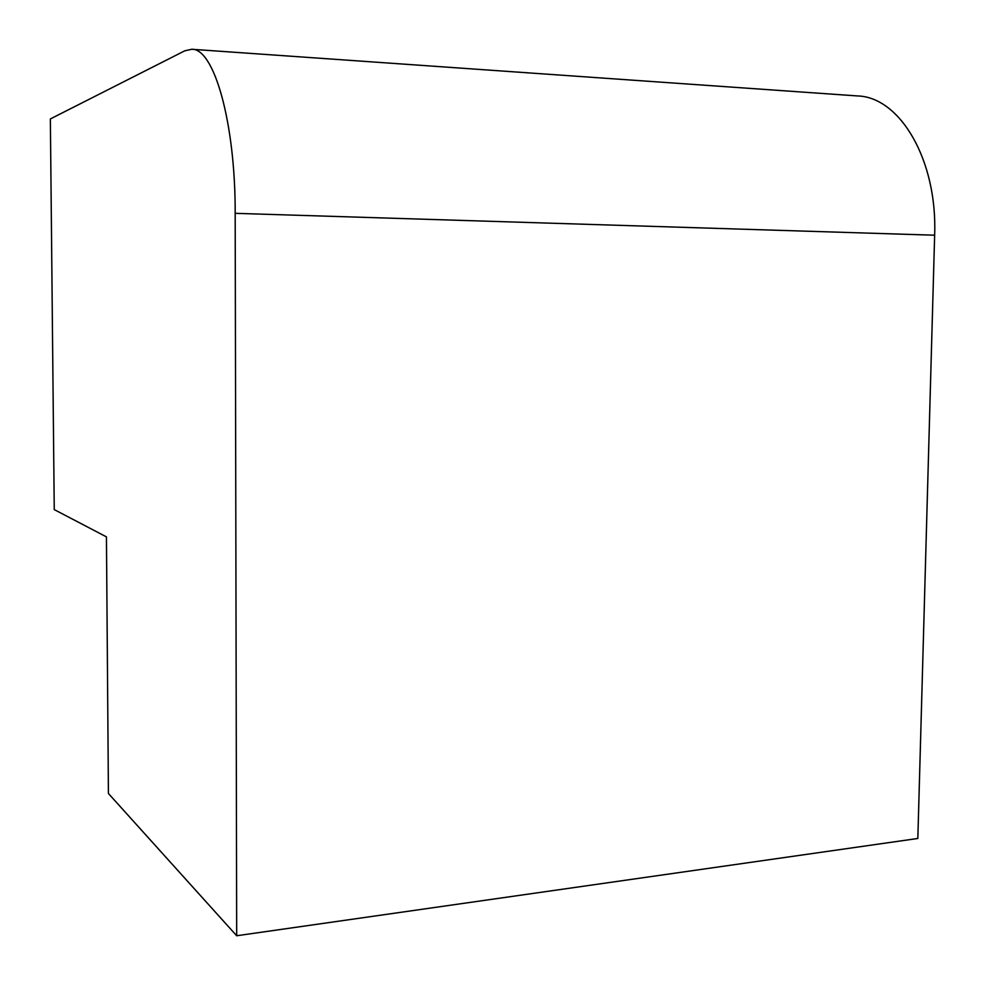 <?xml version="1.0" encoding="UTF-8"?>
<svg xmlns="http://www.w3.org/2000/svg" width="985" height="985" viewBox="0 0 985 985"><rect width="100%" height="100%" fill="white"/><g stroke="black" fill="none" stroke-linecap="round" stroke-linejoin="round"><path stroke-width="1.48" d="M236.683 935.75L108.424 793.491L106.442 536.874L54.249 509.602L50.358 118.939L184.774 50.814L191.792 49.275L857.43 95.939C899.884 96.887 937.597 160.026 934.642 235.206L917.835 838.469L236.683 935.75L235.181 213.326L934.642 235.206M191.792 49.275C214.041 48.216 235.464 122.559 235.181 213.326"/></g></svg>
